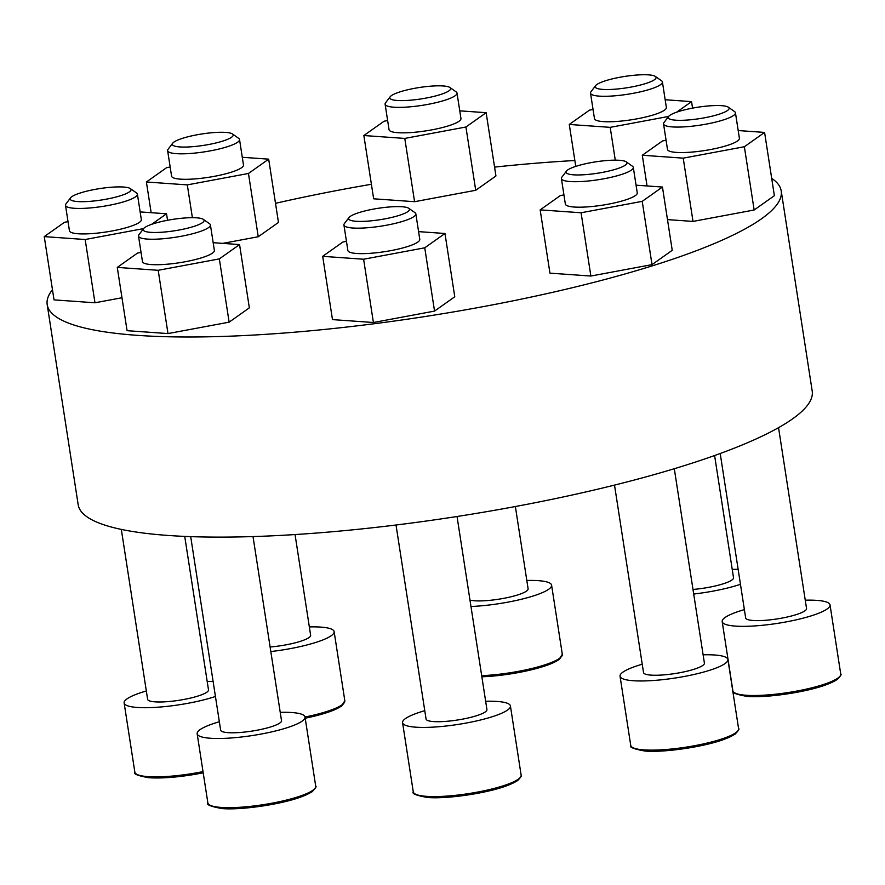 <?xml version="1.0" encoding="UTF-8"?>
<svg xmlns="http://www.w3.org/2000/svg" width="885" height="885" viewBox="0 0 885 885"><rect width="100%" height="100%" fill="white"/><g stroke="black" fill="none" stroke-linecap="round" stroke-linejoin="round"><path stroke-width="1.33" d="M771.698 178.372A371.39 69.594 171.2 0 1 781.223 190.972A371.39 69.594 171.2 0 1 424.855 316.565A371.39 69.594 171.2 0 1 47.193 304.606A371.39 69.594 171.2 0 1 52.469 289.716M275.512 203.318A371.39 69.594 171.2 0 1 371.401 184.268M494.56 167.11A371.39 69.594 171.2 0 1 574.852 160.517M781.223 190.972L812.209 391.093A371.39 69.594 171.2 0 1 455.841 516.685A371.39 69.594 171.2 0 1 78.179 504.727L47.193 304.606M646.99 185.584L645.596 185.85M459.757 110.835L486.142 112.694L495.943 175.971L475.721 190.286L414.578 201.703L373.658 198.804L363.857 135.527L384.079 121.223L387.641 120.548M242.291 157.287L268.675 159.156L278.465 222.434L258.243 236.749L222.71 243.375M121.975 297.747L94.972 302.781L54.04 299.882L44.25 236.616L64.472 222.301L68.023 221.637M213.174 242.7L239.558 244.57L249.349 307.847L229.138 322.162L167.995 333.579L127.075 330.68L117.274 267.403L137.496 253.088L141.047 252.424M418.583 231.627L444.967 233.496L454.768 296.774L434.546 311.089L373.404 322.505L332.483 319.607L322.682 256.329L342.904 242.014L346.466 241.351M636.061 185.175L662.445 187.045L672.235 250.311L652.013 264.626L590.87 276.043L549.95 273.144L540.16 209.878L560.382 195.563L563.933 194.899M738.201 130.549L764.585 132.418L774.375 195.685L754.153 209.999L693.01 221.416L667.478 219.613M744.373 609.61A54.571 10.222 -8.8 0 0 722.182 621.591A54.571 10.222 -8.8 0 0 735.424 626.104A54.571 10.222 -8.8 0 0 795.759 619.942A54.571 10.222 -8.8 0 0 830.03 604.886A54.571 10.222 -8.8 0 0 805.25 600.185M720.213 453.507L745.668 617.951A30.798 5.775 -8.8 0 0 753.146 620.496A30.798 5.775 -8.8 0 0 787.196 617.022A30.798 5.775 -8.8 0 0 806.545 608.526L778.546 427.665M642.233 664.237A54.571 10.222 -8.8 0 0 620.042 676.206A54.571 10.222 -8.8 0 0 633.284 680.731A54.571 10.222 -8.8 0 0 693.619 674.558A54.571 10.222 -8.8 0 0 727.901 659.513A54.571 10.222 -8.8 0 0 703.11 654.811M614.511 485.102L643.528 672.578A30.798 5.775 -8.8 0 0 651.006 675.122A30.798 5.775 -8.8 0 0 685.056 671.649A30.798 5.775 -8.8 0 0 704.405 663.153L674.304 468.718M424.767 710.688A54.571 10.222 -8.8 0 0 402.564 722.669A54.571 10.222 -8.8 0 0 415.817 727.182A54.571 10.222 -8.8 0 0 476.152 721.021A54.571 10.222 -8.8 0 0 510.424 705.976A54.571 10.222 -8.8 0 0 485.644 701.263M396.015 525.004L426.061 719.029A30.798 5.775 -8.8 0 0 433.539 721.585A30.798 5.775 -8.8 0 0 467.59 718.1A30.798 5.775 -8.8 0 0 486.938 709.604L457.036 516.497M219.358 721.762A54.571 10.222 -8.8 0 0 197.156 733.742A54.571 10.222 -8.8 0 0 210.409 738.256A54.571 10.222 -8.8 0 0 270.733 732.094A54.571 10.222 -8.8 0 0 305.015 717.049A54.571 10.222 -8.8 0 0 280.235 712.336M190.695 536.631L220.642 730.103A30.798 5.775 -8.8 0 0 228.12 732.658A30.798 5.775 -8.8 0 0 262.17 729.174A30.798 5.775 -8.8 0 0 281.518 720.678L253.021 536.576M146.324 690.975A54.571 10.222 -8.8 0 0 124.132 702.956A54.571 10.222 -8.8 0 0 137.374 707.469A54.571 10.222 -8.8 0 0 215.442 696.484M213.119 681.505A54.571 10.222 -8.8 0 0 207.201 681.55M121.322 529.407L147.618 699.316A30.798 5.775 -8.8 0 0 155.096 701.86A30.798 5.775 -8.8 0 0 189.147 698.387A30.798 5.775 -8.8 0 0 208.495 689.891L184.733 536.399M270.821 651.559A54.571 10.222 -8.8 0 0 334.132 631.636A54.571 10.222 -8.8 0 0 309.341 626.923M270.113 646.99A30.798 5.775 -8.8 0 0 310.635 635.264L295.048 534.551M470.975 606.49A54.571 10.222 -8.8 0 0 525.458 598.238A54.571 10.222 -8.8 0 0 551.598 585.173A54.571 10.222 -8.8 0 0 526.818 580.471M469.979 600.085A30.798 5.775 -8.8 0 0 474.714 600.782A30.798 5.775 -8.8 0 0 508.764 597.309A30.798 5.775 -8.8 0 0 528.113 588.813L515.369 506.53M693.707 594.034A54.571 10.222 -8.8 0 0 740.457 584.321M738.145 569.354A54.571 10.222 -8.8 0 0 732.227 569.387M692.999 589.454A30.798 5.775 -8.8 0 0 733.521 577.739L714.604 455.532M764.585 132.418L744.362 146.733L683.22 158.149L693.01 221.416M683.22 158.149L642.3 155.251L647.046 185.95M642.3 155.251L662.522 140.936L666.073 140.272M744.362 146.733L754.153 209.999M735.446 112.782L739.395 138.27A36.385 6.814 171.2 0 1 716.54 148.304A36.385 6.814 171.2 0 1 676.317 152.408A36.385 6.814 171.2 0 1 667.489 149.399L663.54 123.911A36.385 6.814 -8.8 0 0 672.379 126.92A36.385 6.814 -8.8 0 0 712.591 122.816A36.385 6.814 -8.8 0 0 735.446 112.782A36.385 6.814 -8.8 0 0 734.583 111.598L728.366 107.218A30.798 5.775 -8.8 0 0 697.767 107.229A30.798 5.775 -8.8 0 0 668.606 116.466A30.798 5.775 -8.8 0 0 675.697 120.194A30.798 5.775 -8.8 0 0 712.414 116.09A30.798 5.775 -8.8 0 0 728.366 107.218M668.606 116.466L664.004 122.528A36.385 6.814 -8.8 0 0 663.54 123.911M662.445 187.045L642.222 201.349L581.08 212.765L590.87 276.043M581.08 212.765L540.16 209.878M642.222 201.349L652.013 264.626M633.306 167.409L637.255 192.886A36.385 6.814 171.2 0 1 614.4 202.919A36.385 6.814 171.2 0 1 574.177 207.035A36.385 6.814 171.2 0 1 565.349 204.026L561.4 178.538A36.385 6.814 -8.8 0 0 570.239 181.547A36.385 6.814 -8.8 0 0 610.451 177.442A36.385 6.814 -8.8 0 0 633.306 167.409A36.385 6.814 -8.8 0 0 632.443 166.225L626.226 161.844A30.798 5.775 -8.8 0 0 595.627 161.855A30.798 5.775 -8.8 0 0 566.466 171.093A30.798 5.775 -8.8 0 0 573.557 174.821A30.798 5.775 -8.8 0 0 610.274 170.705A30.798 5.775 -8.8 0 0 626.226 161.844M566.466 171.093L561.864 177.155A36.385 6.814 -8.8 0 0 561.4 178.538M444.967 233.496L424.745 247.811L363.613 259.228L373.404 322.505M363.613 259.228L322.682 256.329M424.745 247.811L434.546 311.089M415.839 213.86L419.778 239.348A36.385 6.814 171.2 0 1 396.934 249.382A36.385 6.814 171.2 0 1 356.71 253.486A36.385 6.814 171.2 0 1 347.871 250.477L343.933 224.989A36.385 6.814 -8.8 0 0 352.761 228.009A36.385 6.814 -8.8 0 0 392.984 223.894A36.385 6.814 -8.8 0 0 415.839 213.86A36.385 6.814 -8.8 0 0 414.976 212.677L408.759 208.296A30.798 5.775 -8.8 0 0 378.16 208.307A30.798 5.775 -8.8 0 0 349 217.544A30.798 5.775 -8.8 0 0 356.08 221.272A30.798 5.775 -8.8 0 0 392.807 217.168A30.798 5.775 -8.8 0 0 408.759 208.296M349 217.544L344.387 223.606A36.385 6.814 -8.8 0 0 343.933 224.989M239.558 244.57L219.336 258.885L158.194 270.301L167.995 333.579M158.194 270.301L117.274 267.403M219.336 258.885L229.138 322.162M210.42 224.934L214.369 250.422A36.385 6.814 171.2 0 1 191.514 260.455A36.385 6.814 171.2 0 1 151.291 264.571A36.385 6.814 171.2 0 1 142.463 261.551L138.514 236.074A36.385 6.814 -8.8 0 0 147.352 239.083A36.385 6.814 -8.8 0 0 187.576 234.968A36.385 6.814 -8.8 0 0 210.42 224.934A36.385 6.814 -8.8 0 0 209.568 223.75L203.34 219.369A30.798 5.775 -8.8 0 0 172.752 219.38A30.798 5.775 -8.8 0 0 143.58 228.629A30.798 5.775 -8.8 0 0 150.671 232.346A30.798 5.775 -8.8 0 0 187.388 228.241A30.798 5.775 -8.8 0 0 203.34 219.369M94.972 302.781L85.17 239.514L143.602 228.595L138.978 234.68A36.385 6.814 -8.8 0 0 138.514 236.074M85.17 239.514L44.25 236.616M140.151 211.913L166.535 213.783L167.542 220.276M166.535 213.783L151.612 224.336M137.396 194.147L141.346 219.635A36.385 6.814 171.2 0 1 118.49 229.657A36.385 6.814 171.2 0 1 78.267 233.773A36.385 6.814 171.2 0 1 69.439 230.764L65.49 205.276A36.385 6.814 -8.8 0 0 74.329 208.285A36.385 6.814 -8.8 0 0 114.552 204.181A36.385 6.814 -8.8 0 0 137.396 194.147A36.385 6.814 -8.8 0 0 136.544 192.963L130.316 188.582A30.798 5.775 -8.8 0 0 99.728 188.593A30.798 5.775 -8.8 0 0 70.557 197.831A30.798 5.775 -8.8 0 0 77.648 201.559A30.798 5.775 -8.8 0 0 114.364 197.443A30.798 5.775 -8.8 0 0 130.316 188.582M70.557 197.831L65.955 203.893A36.385 6.814 -8.8 0 0 65.49 205.276M268.675 159.156L248.453 173.471L187.31 184.888L192.388 217.688M187.31 184.888L146.39 181.989L151.147 212.688M146.39 181.989L166.612 167.674L170.163 167.011M248.453 173.471L258.243 236.749M239.536 139.52L243.486 165.008A36.385 6.814 171.2 0 1 220.63 175.042A36.385 6.814 171.2 0 1 180.407 179.146A36.385 6.814 171.2 0 1 171.579 176.137L167.63 150.649A36.385 6.814 -8.8 0 0 176.469 153.669A36.385 6.814 -8.8 0 0 216.681 149.554A36.385 6.814 -8.8 0 0 239.536 139.52A36.385 6.814 -8.8 0 0 238.673 138.337L232.456 133.956A30.798 5.775 -8.8 0 0 201.868 133.967A30.798 5.775 -8.8 0 0 172.697 143.204A30.798 5.775 -8.8 0 0 179.788 146.932A30.798 5.775 -8.8 0 0 216.504 142.828A30.798 5.775 -8.8 0 0 232.456 133.956M172.697 143.204L168.095 149.266A36.385 6.814 -8.8 0 0 167.63 150.649M486.142 112.694L465.919 127.009L404.788 138.425L414.578 201.703M404.788 138.425L363.857 135.527M465.919 127.009L475.721 190.286M457.014 93.069L460.952 118.546A36.385 6.814 171.2 0 1 438.108 128.579A36.385 6.814 171.2 0 1 397.885 132.695A36.385 6.814 171.2 0 1 389.046 129.686L385.108 104.198A36.385 6.814 -8.8 0 0 393.936 107.207A36.385 6.814 -8.8 0 0 434.159 103.091A36.385 6.814 -8.8 0 0 457.014 93.069A36.385 6.814 -8.8 0 0 456.151 91.885L449.934 87.504A30.798 5.775 -8.8 0 0 419.335 87.515A30.798 5.775 -8.8 0 0 390.174 96.753A30.798 5.775 -8.8 0 0 397.254 100.481A30.798 5.775 -8.8 0 0 433.971 96.365A30.798 5.775 -8.8 0 0 449.934 87.504M390.174 96.753L385.561 102.804A36.385 6.814 -8.8 0 0 385.108 104.198M668.629 116.444L610.196 127.352L615.274 160.152M610.196 127.352L569.276 124.453L575.759 166.38M569.276 124.453L589.487 110.138L593.05 109.474M665.166 99.751L691.55 101.62L692.557 108.125M691.55 101.62L676.638 112.185M662.422 81.984L666.361 107.472A36.385 6.814 171.2 0 1 643.517 117.506A36.385 6.814 171.2 0 1 603.293 121.621A36.385 6.814 171.2 0 1 594.466 118.601L590.516 93.124A36.385 6.814 -8.8 0 0 599.344 96.133A36.385 6.814 -8.8 0 0 639.567 92.018A36.385 6.814 -8.8 0 0 662.422 81.984A36.385 6.814 -8.8 0 0 661.56 80.8L655.342 76.42A30.798 5.775 -8.8 0 0 624.744 76.431A30.798 5.775 -8.8 0 0 595.583 85.679A30.798 5.775 -8.8 0 0 602.674 89.396A30.798 5.775 -8.8 0 0 639.39 85.292A30.798 5.775 -8.8 0 0 655.342 76.42M595.583 85.679L590.981 91.73A36.385 6.814 -8.8 0 0 590.516 93.124M747.493 696.373A53.056 9.945 -8.8 0 0 803.215 691.019A53.056 9.945 -8.8 0 0 839.279 676.981M746.132 695.267A54.571 10.222 -8.8 0 0 806.467 689.094A54.571 10.222 -8.8 0 0 840.739 674.049C841.823 674.138 840.617 675.985 837.155 679.603L825.616 684.979C804.266 692.689 765.26 698.044 747.161 696.418C735.955 694.437 731.198 692.546 732.88 690.742A54.571 10.222 -8.8 0 0 746.132 695.267M645.353 751A53.056 9.945 -8.8 0 0 701.075 745.646A53.056 9.945 -8.8 0 0 737.139 731.596M643.992 749.894A54.571 10.222 -8.8 0 0 704.327 743.721A54.571 10.222 -8.8 0 0 738.599 728.676C739.683 728.764 738.477 730.612 735.015 734.218L723.476 739.606C702.126 747.316 663.119 752.67 645.021 751.044C633.815 749.064 629.058 747.172 630.739 745.369A54.571 10.222 -8.8 0 0 643.992 749.894M427.875 797.462A53.056 9.945 -8.8 0 0 483.597 792.108A53.056 9.945 -8.8 0 0 519.672 778.059M426.526 796.345A54.571 10.222 -8.8 0 0 486.85 790.183A54.571 10.222 -8.8 0 0 521.132 775.127C522.205 775.216 521.011 777.063 517.548 780.681L506.01 786.068C484.648 793.768 445.653 799.122 427.543 797.496C416.348 795.515 411.591 793.624 413.273 791.832A54.571 10.222 -8.8 0 0 426.526 796.345M222.467 808.536A53.056 9.945 -8.8 0 0 278.189 803.182A53.056 9.945 -8.8 0 0 314.263 789.132M221.106 807.419A54.571 10.222 -8.8 0 0 281.441 801.257A54.571 10.222 -8.8 0 0 315.724 786.212C316.797 786.3 315.602 788.148 312.128 791.754L300.601 797.142C279.24 804.841 240.233 810.195 222.135 808.58C210.929 806.589 206.172 804.697 207.864 802.905A54.571 10.222 -8.8 0 0 221.106 807.419M149.443 777.738A53.056 9.945 -8.8 0 0 203.196 772.793M203.207 772.826L186.801 775.636L149.111 777.782C137.905 775.802 133.148 773.91 134.841 772.107A54.571 10.222 -8.8 0 0 148.083 776.632A54.571 10.222 -8.8 0 0 203.019 771.609M305.192 718.2A53.056 9.945 -8.8 0 0 343.369 703.719M305.004 717.016A54.571 10.222 -8.8 0 0 344.829 700.787L341.245 706.341L329.707 711.717L305.192 718.233M481.849 676.793A53.056 9.945 -8.8 0 0 560.847 657.256M481.683 675.653A54.571 10.222 -8.8 0 0 536.166 667.401A54.571 10.222 -8.8 0 0 562.307 654.336L558.712 659.878L547.184 665.266L506.419 674.558L481.86 676.837M738.599 728.676L727.901 659.513A54.571 10.222 -8.8 0 0 728.034 659.458M840.739 674.049L830.03 604.886M732.88 690.742L722.182 621.591M630.739 745.369L620.042 676.206M521.132 775.127L510.424 705.976M413.273 791.832L402.564 722.669M315.724 786.212L305.015 717.049M207.864 802.905L197.156 733.742M134.841 772.107L124.132 702.956M344.829 700.787L334.132 631.636M562.307 654.336L551.598 585.173"/></g></svg>
